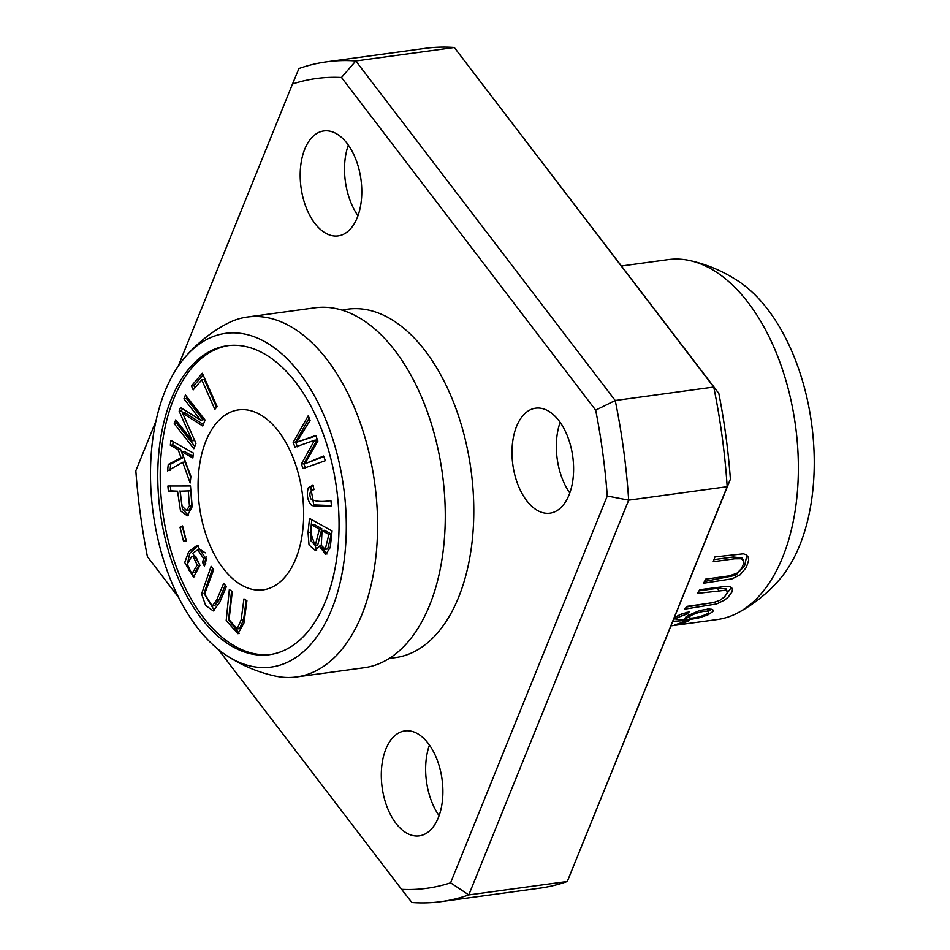 <?xml version="1.0" encoding="UTF-8"?>
<svg xmlns="http://www.w3.org/2000/svg" width="950" height="950" viewBox="0 0 950 950"><rect width="100%" height="100%" fill="white"/><g stroke="black" fill="none" stroke-linecap="round" stroke-linejoin="round"><path stroke-width="1.43" d="M204.428 566.188L206.376 559.562L197.161 545.312L188.67 551.712L184.727 562.507L193.503 577.244L199.987 565.321L192.684 553.256L197.754 549.824L203.704 558.624L202.504 562.246L204.428 566.188M309.522 518.403L308.037 532.523L309.023 544.944L315.483 550.561L319.307 546.096L325.767 554.408L330.256 547.449L332.061 531.003L309.522 518.403M270.714 654.479A155.895 88.968 82.2 0 1 162.723 511.896A155.895 88.968 82.2 0 1 228.57 345.586M238.699 409.878A90.808 51.822 82.2 0 1 302.243 492.955A90.808 51.822 82.2 0 1 263.15 589.843A90.808 51.822 82.2 0 1 199.524 506.872A90.808 51.822 82.2 0 1 238.592 409.889A90.808 51.822 82.2 0 1 238.699 409.878M243.96 598.868L241.146 619.899L237.179 628.924L229.081 619.626L232.299 591.47L229.33 589.594L226.195 620.587L238.011 633.721L243.924 623.081L246.917 600.744L243.96 598.868M167.901 486.008L168.376 491.197L177.555 491.174L180.488 510.803L187.328 515.791L192.185 506.683L190.487 485.973L167.901 486.008M293.17 442.403L294.963 447.141L314.545 440.254L301.376 464.063L303.074 468.528L325.351 460.691L323.582 456.036L304.808 463.802L317.906 441.061L315.78 435.468L296.637 442.237L310.08 420.434L308.275 415.684L293.17 442.403L295.628 442.071L309.189 418.083M223.749 583.229L216.659 600.139L212.289 606.005L204.618 594.035L213.679 569.727L211.126 566.295L201.59 593.928L205.663 605.494L213.287 610.921L219.806 602.181L226.314 586.661L223.749 583.229M185.428 394.998L183.932 398.834L200.664 420.149L180.536 407.538L179.146 411.113L192.185 440.8L175.738 419.853L174.242 423.688L193.895 448.709L195.985 443.365L182.59 413.143L202.742 426.016L205.081 420.031L185.428 394.998M170.869 440.337L170.347 445.218L178.149 449.635L181.094 457.722L168.269 464.443L167.568 470.903L182.721 462.294L190.178 482.968L190.891 476.342L181.699 451.642L192.874 457.971L193.396 453.079L170.869 440.337M313.096 485.011L308.311 487.861C306.339 494.736 307.456 500.603 311.659 505.471C317.371 506.552 323.986 506.671 331.491 505.804L330.944 500.626C321.836 502.087 315.174 501.541 310.959 498.999C308.869 493.941 309.866 490.817 313.951 489.654L313.096 485.011L312.206 485.07M180.013 527.214L183.588 541.441L186.152 540.158L182.59 525.932L180.013 527.214L182.792 526.727M202.362 373.255L191.449 385.949L193.194 389.892L201.792 379.881L214.854 409.355L217.158 406.659L202.362 373.255M621.514 265.988L668.218 259.623A181.628 103.657 82.2 0 1 689.973 260.609A181.628 103.657 82.2 0 1 795.506 425.766A181.628 103.657 82.2 0 1 737.806 612.857A181.628 103.657 82.2 0 1 717.333 619.531A181.628 103.657 82.2 0 1 717.107 619.554M687.171 606.326L713.034 602.656L719.839 600.352L724.66 596.731L727.178 592.883L727.189 591.268L725.491 590.259L697.359 593.394A181.628 103.657 -97.8 0 0 699.746 589.701L726.287 586.34L729.897 586.696L731.773 587.836L732.462 589.629L731.844 592.159L728.211 597.063L724.589 600.067L716.644 603.939L684.392 609.188A181.628 103.657 -97.8 0 0 687.171 606.326M689.047 620.659L684.487 621.288A181.628 103.657 82.2 0 1 675.153 624.72L679.725 624.102A181.628 103.657 -97.8 0 0 689.047 620.659M672.861 621.3L682.836 620.694L698.523 617.987L707.809 614.935L712.892 611.551L713.153 610.078L711.847 609.294L708.617 608.998L699.592 610.529L687.61 615.719L685.092 618.319L686.292 619.056L680.153 619.709L676.246 619.198L677.113 617.773L686.981 613.973L689.332 611.764L680.58 614.365L674.346 617.607M734.564 558.79L741.297 558.731L743.767 560.999L743.684 563.469L741.487 568.682L736.879 573.266L729.078 575.902L705.696 579.12A181.628 103.657 82.2 0 1 703.534 583.217L732.165 578.788L740.133 574.809L746.367 567.34L748.683 560.251L748.208 557.092L746.308 554.776L743.387 553.803L714.922 556.938A181.628 103.657 82.2 0 1 713.248 561.699L734.564 558.79L733.293 556.985L741.95 557.982L743.304 559.906M155.954 421.123L135.838 470.796A408.654 233.225 -97.8 0 0 147.416 556.629L178.6 597.443M292.505 84.004L298.941 68.531A423.783 241.858 82.2 0 1 326.574 61.821A423.783 241.858 82.2 0 1 355.811 60.943L615.232 400.508A423.783 241.858 82.2 0 1 628.686 500.151L468.789 894.912A423.783 241.858 82.2 0 1 441.156 901.621A423.783 241.858 82.2 0 1 411.92 902.5L401.601 889.342A408.654 233.225 -97.8 0 0 450.597 882.799L607.264 496.007A408.654 233.225 -97.8 0 0 595.686 410.174L341.501 77.461A408.654 233.225 -97.8 0 0 292.505 84.004L178.161 366.308M341.501 77.461L355.811 60.943L454.326 47.5A423.783 241.858 -97.8 0 0 425.089 48.379L326.574 61.821M441.156 901.621L539.671 888.179A423.783 241.858 -97.8 0 0 567.304 881.469L468.789 894.912L450.609 882.799M718.818 393.371A408.654 233.225 82.2 0 1 730.408 479.204L567.304 881.469L727.189 486.709A423.783 241.858 -97.8 0 0 713.747 387.066L454.326 47.5L718.818 393.371L713.747 387.066L615.232 400.508L595.686 410.162M607.264 496.007L628.686 500.151L727.189 486.709L730.408 479.216M549.908 513.178A52.974 30.234 -97.8 0 0 549.967 513.166A52.974 30.234 -97.8 0 0 572.767 456.594A52.974 30.234 -97.8 0 0 535.646 408.191A52.974 30.234 -97.8 0 0 512.846 464.716A52.974 30.234 -97.8 0 0 549.908 513.178M342.249 310.199A175.845 100.356 82.2 0 1 347.985 309.142A175.845 100.356 82.2 0 1 471.639 474.905A175.845 100.356 82.2 0 1 389.714 658.113M338.093 235.921A52.974 30.234 -97.8 0 0 338.152 235.909A52.974 30.234 -97.8 0 0 360.952 179.336A52.974 30.234 -97.8 0 0 323.831 130.946A52.974 30.234 -97.8 0 0 301.031 187.459A52.974 30.234 -97.8 0 0 338.093 235.921M419.211 835.869A52.974 30.234 -97.8 0 0 419.271 835.857A52.974 30.234 -97.8 0 0 442.059 779.285A52.974 30.234 -97.8 0 0 404.949 730.883A52.974 30.234 -97.8 0 0 382.149 787.408A52.974 30.234 -97.8 0 0 419.211 835.869M218.357 649.491L401.601 889.342M348.341 145.101A52.974 30.234 -97.8 0 0 357.972 215.709M560.156 422.358A52.974 30.234 -97.8 0 0 569.786 492.967M689.712 260.549C706.954 264.326 723.211 271.225 738.494 281.271A168.388 96.104 82.2 0 1 811.585 423.451A168.388 96.104 82.2 0 1 779.154 579.939M226.955 323.701A181.628 103.657 82.2 0 1 247.428 317.027L315.139 307.788A181.628 103.657 82.2 0 1 315.353 307.764A181.628 103.657 82.2 0 1 383.242 336.977A181.628 103.657 82.2 0 1 422.037 621.347A181.628 103.657 82.2 0 1 364.242 667.707L296.531 676.946A181.628 103.657 82.2 0 1 274.776 675.949M247.428 317.027A181.628 103.657 82.2 0 1 247.653 317.003A181.628 103.657 82.2 0 1 374.716 483.17A181.628 103.657 82.2 0 1 296.531 676.946M225.851 333.331A168.388 96.104 82.2 0 1 346.311 525.908A168.388 96.104 82.2 0 1 226.373 655.369A168.388 96.104 82.2 0 1 153.199 513.273A168.388 96.104 82.2 0 1 185.535 356.701A168.388 96.104 82.2 0 1 225.851 333.331M227.525 345.717A155.895 88.968 82.2 0 1 336.585 488.336A155.895 88.968 82.2 0 1 269.479 654.669A155.895 88.968 82.2 0 1 160.253 512.228A155.895 88.968 82.2 0 1 227.335 345.741A155.895 88.968 82.2 0 1 227.525 345.717M429.459 745.049A52.974 30.234 -97.8 0 0 439.09 815.658M727.189 591.268L726.097 588.881L717.654 588.276L699.046 590.817M731.393 587.456L724.304 597.111M715.409 602.098L686.541 606.991M237.179 628.924L239.649 628.579L243.616 619.566L246.192 600.281M239.186 633.377L228.606 619.816L231.562 591.007M311.659 524.78L319.414 529.114L321.872 528.782L314.129 524.447L311.659 524.78L310.769 540.574L315.281 545.312L319.414 529.114M322.074 530.599L328.89 534.411L331.348 534.078L324.532 530.266L322.074 530.599L321.29 545.336L325.256 549.278L328.89 534.411M316.683 550.133L310.496 532.178L311.814 519.686M319.307 546.096L321.409 545.811M326.99 553.992L322.098 547.366M325.256 549.278L327.726 548.946L331.348 534.078M315.281 545.312L317.739 544.979L321.872 528.782M180.227 491.174L190.76 490.817L180.227 491.174L181.913 505.923L186.521 510.471L189.466 505.982L191.924 505.649L190.76 490.817M186.521 510.471L188.991 510.138L191.924 505.649M168.376 491.197L170.834 490.853L170.359 485.676M177.555 491.174L170.834 490.853M188.492 515.458L182.542 509.378L180.025 490.841M188.302 491.162L189.466 505.982M297.421 446.797L295.628 442.071M296.637 442.237L315.946 435.919M304.808 463.802L323.808 456.617M305.532 468.196L303.846 463.731L317.015 439.921L314.545 440.254M301.376 464.063L303.846 463.731M679.618 623.283L679.725 624.102M708.522 612.061L707.524 609.045M689.415 617.797C691.374 619.519 711.586 614.104 708.166 611.681C705.565 609.354 686.601 615.873 689.415 617.797M673.799 618.972L676.127 618.972M685.971 617.939L689.142 617.429M708.344 611.456L711.633 609.235M685.746 617.156L686.292 619.056M681.661 613.938L682.053 615.315M686.518 612.394L686.981 613.973M704.472 581.495L735.656 575.296L744.539 566.022L746.914 555.251M713.996 559.621L733.293 556.985M212.289 606.005L214.748 605.661L219.129 599.806L225.233 585.224M214.474 610.553L204.048 593.418L212.61 568.278M183.932 398.834L186.39 398.501L186.984 396.993M182.59 413.143L185.048 412.811L203.336 424.496M194.797 446.393L176.7 423.344L177.294 421.836M174.242 423.688L176.7 423.344M192.185 440.8L194.655 440.468L184.882 418.226M182.638 413.131L181.604 410.78L182.412 408.702M179.146 411.113L181.604 410.78M200.664 420.149L203.122 419.817L186.39 398.501M170.347 445.218L172.805 444.885L173.161 441.631M193.052 456.344L184.158 451.309L181.699 451.642M190.772 477.458L185.179 461.949L182.721 462.294M170.038 470.559L170.727 464.099L183.552 457.389L180.619 449.303L172.805 444.885M168.269 464.443L170.727 464.099M181.094 457.722L183.552 457.389M178.149 449.635L180.619 449.303M331.467 505.578L313.773 504.889L310.769 487.516L313.12 485.165M186.046 541.108L182.483 526.882M191.449 385.949L193.919 385.617L203.098 374.918M216.576 407.348L204.262 379.549L201.792 379.881M194.928 387.885L193.919 385.617M192.541 572.684L194.999 572.351L199.714 564.787L195.629 556.213L191.71 556.332L193.159 556.546L197.244 565.119L192.541 572.684L191.247 572.553L187.257 564.205L191.71 556.332M205.734 563.492L204.963 561.913L206.162 556.462M202.504 562.246L204.963 561.913M203.704 558.624L206.162 558.291M205.224 552.841L200.213 549.48L197.754 549.824M194.726 576.911L188.409 569.691M187.257 564.466L189.786 553.327L198.36 545.288M717.654 588.276L718.675 590.484M241.146 619.899L243.616 619.566M308.037 532.523L310.496 532.178M707.406 609.057L708.166 611.681M216.659 600.139L219.129 599.806M308.311 487.861L310.769 487.516M193.159 556.546L195.629 556.213M717.333 619.531L671.009 625.848M737.782 612.881C753.386 604.616 767.196 593.607 779.238 579.844M383.242 336.977L382.102 335.813M422.037 621.347L421.254 622.761M226.254 655.286C241.549 665.332 257.806 672.232 275.049 676.008M185.523 356.713C197.564 342.95 211.375 331.942 226.979 323.677M675.331 616.217L676.151 619.02M688.358 614.721L689.154 617.476"/></g></svg>
